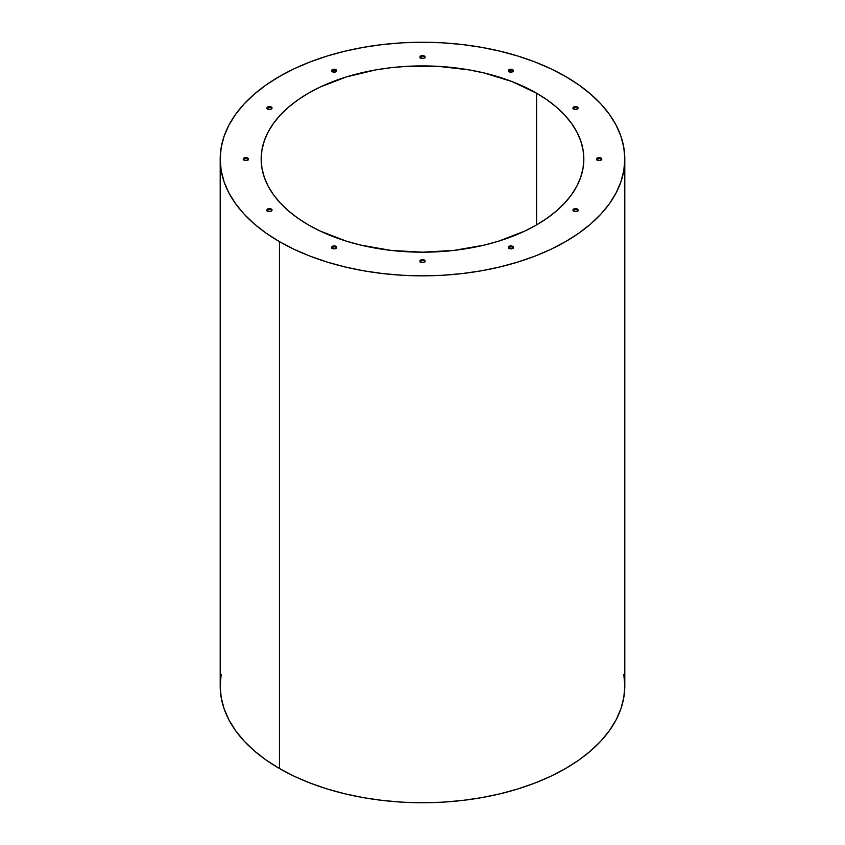 <?xml version="1.0" encoding="UTF-8"?>
<svg xmlns="http://www.w3.org/2000/svg" width="845" height="845" viewBox="0 0 845 845"><rect width="100%" height="100%" fill="white"/><g stroke="black" fill="none" stroke-linecap="round" stroke-linejoin="round"><path stroke-width="1.27" d="M221.168 674.5L220.196 685.95L221.168 697.4L224.083 708.733L228.91 719.855L235.597 730.65L244.089 741.012L254.292 750.846L266.122 760.046L279.452 768.538L279.452 241.638A202.304 116.8 180 0 1 220.196 159.05A202.304 116.8 180 0 1 345.087 51.144A202.304 116.8 180 0 1 565.548 76.462L550.834 68.762L534.896 61.938L517.869 56.045L499.913 51.144L481.227 47.278L461.972 44.489L442.326 42.81L422.5 42.25L402.674 42.81L383.028 44.489L363.772 47.278L345.087 51.144L327.131 56.045L310.104 61.938L294.166 68.762L279.452 76.462L266.122 84.954L254.292 94.154L244.089 103.988L235.597 114.35L228.91 125.144L224.083 136.267L221.168 147.6L220.196 159.05L221.168 170.5L224.083 181.833L228.91 192.956L235.597 203.74L244.089 214.102L254.292 223.936L266.122 233.146L279.452 241.638L294.166 249.338L310.104 256.162L327.131 262.056L345.087 266.957L363.772 270.822L383.028 273.6L402.674 275.28L422.5 275.85L442.326 275.28L461.972 273.6L481.227 270.822L499.913 266.957L517.869 262.056L534.896 256.162L550.834 249.338L565.548 241.638L578.878 233.146L590.708 223.936L600.911 214.102L609.403 203.74L616.089 192.956L620.917 181.833L623.832 170.5L624.804 159.05L623.832 147.6L620.917 136.267L616.089 125.144L609.403 114.35L600.911 103.988L590.708 94.154L578.878 84.954L565.548 76.462A202.304 116.8 180 0 1 624.804 159.05A202.304 116.8 180 0 1 499.913 266.957A202.304 116.8 180 0 1 279.452 241.638L279.452 768.538A202.304 116.8 0 0 0 499.913 793.856A202.304 116.8 0 0 0 624.804 685.95L623.832 674.5M536.575 93.182L536.575 224.907L536.575 93.182A161.332 93.14 180 0 1 583.832 159.05A161.332 93.14 180 0 1 484.238 245.103A161.332 93.14 180 0 1 308.425 224.907A161.332 93.14 180 0 1 261.168 159.05A161.332 93.14 180 0 1 360.762 72.997A161.332 93.14 180 0 1 536.575 93.182L547.211 99.963L556.644 107.304L564.777 115.142L571.547 123.402L576.881 132.01L580.726 140.872L583.05 149.914L583.832 159.05L583.05 168.176L580.726 177.218L576.881 186.09L571.547 194.688L564.777 202.958L556.644 210.796L547.211 218.137L536.575 224.907L524.851 231.044L498.55 241.195L484.238 245.103L453.976 250.405L422.5 252.19L391.024 250.405L360.762 245.103L346.45 241.195L320.149 231.044L308.425 224.907L297.789 218.137L288.356 210.796L280.223 202.958L273.453 194.688L268.118 186.09L264.274 177.218L261.95 168.176L261.168 159.05L261.95 149.914L264.274 140.872L268.118 132.01L273.453 123.402L280.223 115.142L288.356 107.304L297.789 99.963L308.425 93.182L320.149 87.046L346.45 76.906L375.666 69.913L391.024 67.695L406.688 66.354L438.312 66.354L469.334 69.913L484.238 72.997L512.133 81.606L536.575 93.182M267.115 210.32L269.481 209.412L271.287 209.845L271.287 209.011A2.556 1.479 180 0 1 272.037 210.056A2.556 1.479 180 0 1 270.453 211.419A2.556 1.479 180 0 1 267.664 211.102A2.556 1.479 180 0 1 266.914 210.056A2.556 1.479 180 0 1 268.499 208.694A2.556 1.479 180 0 1 271.287 209.011L271.287 209.845A2.556 1.479 0 0 0 267.02 210.468M596.823 159.314L599.189 158.406L601.006 158.839L601.006 158.004A2.556 1.479 180 0 1 601.756 159.05A2.556 1.479 180 0 1 600.172 160.413A2.556 1.479 180 0 1 597.383 160.096A2.556 1.479 180 0 1 596.633 159.05A2.556 1.479 180 0 1 598.218 157.688A2.556 1.479 180 0 1 601.006 158.004L601.006 158.839A2.556 1.479 0 0 0 596.739 159.462M573.153 108.308L575.519 107.4L577.336 107.833L577.336 106.998A2.556 1.479 180 0 1 578.086 108.044A2.556 1.479 180 0 1 576.501 109.406A2.556 1.479 180 0 1 573.713 109.089A2.556 1.479 180 0 1 572.963 108.044A2.556 1.479 180 0 1 574.547 106.671A2.556 1.479 180 0 1 577.336 106.998L577.336 107.833A2.556 1.479 0 0 0 573.068 108.456M508.479 70.969L510.845 70.061L512.661 70.494L512.661 69.66A2.556 1.479 180 0 1 513.411 70.705A2.556 1.479 180 0 1 511.827 72.068A2.556 1.479 180 0 1 509.039 71.751A2.556 1.479 180 0 1 508.289 70.705A2.556 1.479 180 0 1 509.862 69.332A2.556 1.479 180 0 1 512.661 69.66L512.661 70.494A2.556 1.479 0 0 0 508.394 71.117M420.134 57.302L422.5 56.393L424.306 56.826L424.306 55.992A2.556 1.479 180 0 1 425.056 57.037A2.556 1.479 180 0 1 423.482 58.4A2.556 1.479 180 0 1 420.694 58.083A2.556 1.479 180 0 1 419.944 57.037A2.556 1.479 180 0 1 421.518 55.664A2.556 1.479 180 0 1 424.306 55.992L424.306 56.826A2.556 1.479 0 0 0 420.039 57.449M331.789 70.969L334.155 70.061L335.961 70.494L335.961 69.66A2.556 1.479 180 0 1 336.711 70.705A2.556 1.479 180 0 1 335.138 72.068A2.556 1.479 180 0 1 332.338 71.751L332.338 71.751A2.556 1.479 180 0 1 331.589 70.705A2.556 1.479 180 0 1 333.173 69.332A2.556 1.479 180 0 1 335.961 69.66L335.961 70.494A2.556 1.479 0 0 0 331.694 71.117M267.115 108.308L269.481 107.4L271.287 107.833L271.287 106.998A2.556 1.479 180 0 1 272.037 108.044A2.556 1.479 180 0 1 270.453 109.406A2.556 1.479 180 0 1 267.664 109.089L267.664 109.089A2.556 1.479 180 0 1 266.914 108.044A2.556 1.479 180 0 1 268.499 106.671A2.556 1.479 180 0 1 271.287 106.998L271.287 107.833A2.556 1.479 0 0 0 267.02 108.456M243.444 159.314L245.81 158.406L247.617 158.839L247.617 158.004A2.556 1.479 180 0 1 248.367 159.05A2.556 1.479 180 0 1 246.782 160.413A2.556 1.479 180 0 1 243.994 160.096A2.556 1.479 180 0 1 243.244 159.05A2.556 1.479 180 0 1 244.828 157.688A2.556 1.479 180 0 1 247.617 158.004L247.617 158.839A2.556 1.479 0 0 0 243.349 159.462M331.789 247.669L334.155 246.751L335.961 247.184L335.961 246.349A2.556 1.479 180 0 1 336.711 247.395A2.556 1.479 180 0 1 335.138 248.757A2.556 1.479 180 0 1 332.338 248.441A2.556 1.479 180 0 1 331.589 247.395A2.556 1.479 180 0 1 333.173 246.032A2.556 1.479 180 0 1 335.961 246.349L335.961 247.184A2.556 1.479 0 0 0 331.694 247.817M420.134 261.337L422.5 260.418L424.306 260.851L424.306 260.017A2.556 1.479 180 0 1 425.056 261.063A2.556 1.479 180 0 1 423.482 262.425A2.556 1.479 180 0 1 420.694 262.108A2.556 1.479 180 0 1 419.944 261.063A2.556 1.479 180 0 1 421.518 259.7A2.556 1.479 180 0 1 424.306 260.017L424.306 260.851A2.556 1.479 0 0 0 420.039 261.485M508.479 247.669L510.845 246.751L512.661 247.184L512.661 246.349A2.556 1.479 180 0 1 513.411 247.395A2.556 1.479 180 0 1 511.827 248.757A2.556 1.479 180 0 1 509.039 248.441L509.039 248.441A2.556 1.479 180 0 1 508.289 247.395A2.556 1.479 180 0 1 509.862 246.032A2.556 1.479 180 0 1 512.661 246.349L512.661 247.184A2.556 1.479 0 0 0 508.394 247.817M573.153 210.32L575.519 209.412L577.336 209.845L577.336 209.011A2.556 1.479 180 0 1 578.086 210.056A2.556 1.479 180 0 1 576.501 211.419A2.556 1.479 180 0 1 573.713 211.102L573.713 211.102A2.556 1.479 180 0 1 572.963 210.056A2.556 1.479 180 0 1 574.547 208.694A2.556 1.479 180 0 1 577.336 209.011L577.336 209.845A2.556 1.479 0 0 0 573.068 210.468M271.932 210.468A2.556 1.479 0 0 0 271.287 209.845L271.847 210.32M601.651 159.462A2.556 1.479 0 0 0 601.006 158.839L601.555 159.314M577.98 108.456A2.556 1.479 0 0 0 577.336 107.833L577.885 108.308M513.306 71.117A2.556 1.479 0 0 0 512.661 70.494L513.211 70.969M424.961 57.449A2.556 1.479 0 0 0 424.306 56.826L424.866 57.302M336.606 71.117A2.556 1.479 0 0 0 335.961 70.494L336.521 70.969M271.932 108.456A2.556 1.479 0 0 0 271.287 107.833L271.847 108.308M248.261 159.462A2.556 1.479 0 0 0 247.617 158.839L248.176 159.314M336.606 247.817A2.556 1.479 0 0 0 335.961 247.184L336.521 247.669M424.961 261.485A2.556 1.479 0 0 0 424.306 260.851L424.866 261.337M513.306 247.817A2.556 1.479 0 0 0 512.661 247.184L513.211 247.669M577.98 210.468A2.556 1.479 0 0 0 577.336 209.845L577.885 210.32M220.196 159.05L220.196 685.95A202.304 116.8 0 0 0 279.452 768.538L294.166 776.238L310.104 783.061L327.131 788.955L345.087 793.856L363.772 797.722L383.028 800.511L402.674 802.19L422.5 802.75L442.326 802.19L461.972 800.511L481.227 797.722L499.913 793.856L517.869 788.955L534.896 783.061L550.834 776.238L565.548 768.538L578.878 760.046L590.708 750.846L600.911 741.012L609.403 730.65L616.089 719.855L620.917 708.733L623.832 697.4L624.804 685.95L624.804 159.05M271.287 209.011L271.847 210.616L270.453 211.419L267.664 211.102L266.914 210.056L268.499 208.694L271.287 209.011M601.006 158.004L601.756 159.05L600.172 160.413L597.383 160.096L596.633 159.05L598.218 157.688L601.006 158.004M577.336 106.998L578.086 108.044L576.501 109.406L573.713 109.089L572.963 108.044L574.547 106.671L577.336 106.998M512.661 69.66L513.411 70.705L511.827 72.068L509.039 71.751L508.289 70.705L509.862 69.332L512.661 69.66M424.306 55.992L424.866 57.597L423.482 58.4L420.694 58.083L419.944 57.037L421.518 55.664L424.306 55.992M335.961 69.66L336.521 71.265L335.138 72.068L332.338 71.751L331.589 70.705L333.173 69.332L335.961 69.66M271.287 106.998L271.847 108.604L270.453 109.406L267.664 109.089L266.914 108.044L268.499 106.671L271.287 106.998M247.617 158.004L248.176 159.61L246.782 160.413L243.994 160.096L243.244 159.05L244.828 157.688L247.617 158.004M335.961 246.349L336.521 247.965L335.138 248.757L332.338 248.441L331.589 247.395L333.173 246.032L335.961 246.349M424.306 260.017L424.866 261.623L423.482 262.425L420.694 262.108L419.944 261.063L421.518 259.7L424.306 260.017M512.661 246.349L513.411 247.395L511.827 248.757L509.039 248.441L508.289 247.395L509.862 246.032L512.661 246.349M577.336 209.011L578.086 210.056L576.501 211.419L573.713 211.102L572.963 210.056L574.547 208.694L577.336 209.011M266.914 210.056L266.914 210.891M596.633 159.05L596.633 159.885M419.944 57.037L419.944 57.872M331.589 70.705L331.589 71.54M243.244 159.05L243.244 159.885M331.589 247.395L331.589 248.229M419.944 261.063L419.944 261.897M578.086 210.056L578.086 210.891M513.411 247.395L513.411 248.229M425.056 261.063L425.056 261.897M248.367 159.05L248.367 159.885M425.056 57.037L425.056 57.872M513.411 70.705L513.411 71.54M601.756 159.05L601.756 159.885"/></g></svg>

